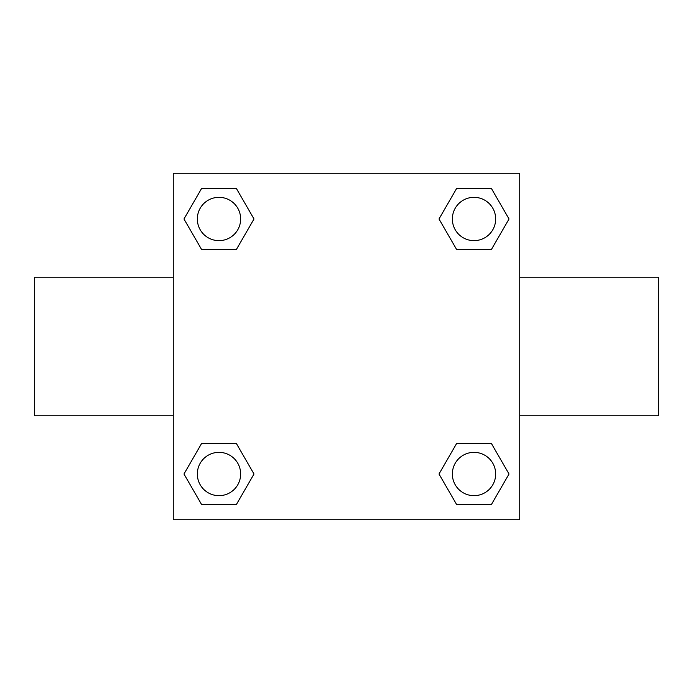 <?xml version="1.0" encoding="UTF-8"?>
<svg xmlns="http://www.w3.org/2000/svg" width="693" height="693" viewBox="0 0 693 693"><rect width="100%" height="100%" fill="white"/><g stroke="black" fill="none" stroke-linecap="round" stroke-linejoin="round"><path stroke-width="1.04" d="M236.495 249.307L201.481 249.307L183.983 218.988L201.481 188.669L236.495 188.669L253.993 218.988L236.495 249.307L201.481 249.307L229.937 249.307M229.937 443.693L236.495 443.693L253.993 474.012L236.495 504.331L201.481 504.331L183.983 474.012L201.481 443.693L236.495 443.693M463.063 249.307L456.505 249.307L439.007 218.988L456.505 188.669L491.519 188.669L509.017 218.988L491.519 249.307L456.505 249.307M456.505 443.693L491.519 443.693L509.017 474.012L491.519 504.331L456.505 504.331L439.007 474.012L456.505 443.693L491.519 443.693L463.063 443.693M519.75 415.8L658.35 415.8L658.35 277.2L519.75 277.2M173.25 277.2L34.65 277.2L34.65 415.8L173.25 415.8M173.25 173.25L519.75 173.25L519.75 519.75L173.25 519.75L173.25 173.25M491.519 504.331L456.505 504.331L491.519 504.331M495.668 474.012A21.656 21.656 0 0 0 463.184 455.258A21.656 21.656 0 0 0 463.184 492.766A21.656 21.656 0 0 0 495.668 474.012M236.495 504.331L201.481 504.331L236.495 504.331M240.644 474.012A21.656 21.656 0 0 0 208.16 455.258A21.656 21.656 0 0 0 208.16 492.766A21.656 21.656 0 0 0 240.644 474.012M456.505 188.669L491.519 188.669L456.505 188.669M495.668 218.988A21.656 21.656 0 0 0 463.184 200.234A21.656 21.656 0 0 0 463.184 237.742A21.656 21.656 0 0 0 495.668 218.988M201.481 188.669L236.495 188.669L201.481 188.669M240.644 218.988A21.656 21.656 0 0 0 208.16 200.234A21.656 21.656 0 0 0 208.16 237.742A21.656 21.656 0 0 0 240.644 218.988"/></g></svg>

